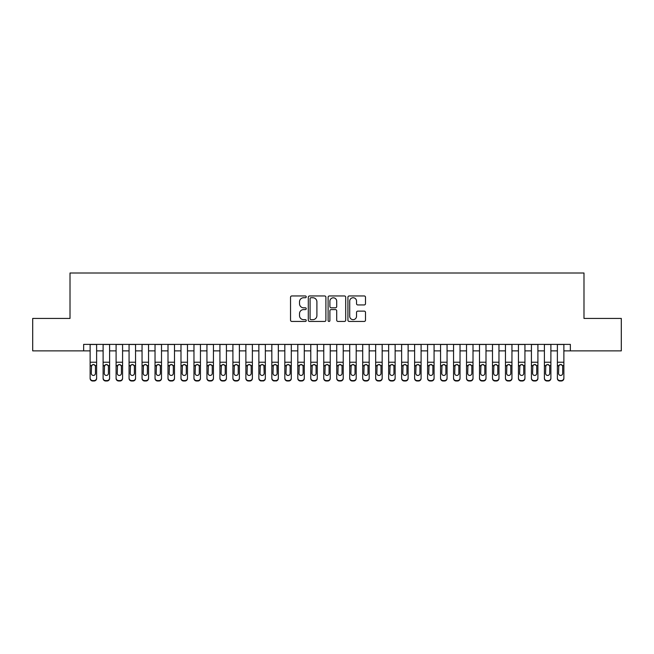 <?xml version="1.0" encoding="UTF-8"?>
<svg xmlns="http://www.w3.org/2000/svg" width="654" height="654" viewBox="0 0 654 654"><rect width="100%" height="100%" fill="white"/><g stroke="black" fill="none" stroke-linecap="round" stroke-linejoin="round"><path stroke-width="0.98" d="M306.236 296.851A0.891 0.891 0 0 0 305.344 295.96L291.807 295.96A1.275 1.275 0 0 0 290.531 297.235L290.531 320.166A1.275 1.275 0 0 0 291.807 321.441L305.344 321.441A0.891 0.891 0 0 0 306.236 320.55A0.891 0.891 0 0 0 305.344 319.659L303.587 319.659A4.079 4.079 0 0 1 299.516 315.58L299.516 313.667A4.079 4.079 0 0 1 303.587 309.587L305.344 309.587A0.891 0.891 0 0 0 306.236 308.696A0.891 0.891 0 0 0 305.344 307.805L303.587 307.805A4.079 4.079 0 0 1 299.516 303.734L299.516 301.821A4.079 4.079 0 0 1 303.587 297.742L305.344 297.742A0.891 0.891 0 0 0 306.236 296.851M364.229 304.944A1.275 1.275 0 0 0 365.504 303.669L365.504 297.235A1.275 1.275 0 0 0 364.229 295.96L349.195 295.96A1.275 1.275 0 0 0 347.928 297.235L347.928 320.166A1.275 1.275 0 0 0 349.195 321.441L364.229 321.441A1.275 1.275 0 0 0 365.504 320.166L365.504 312.391A1.275 1.275 0 0 0 364.229 311.124L357.795 311.124A1.275 1.275 0 0 0 356.528 312.391L356.528 316.25A3.409 3.409 0 0 1 353.119 319.659A3.409 3.409 0 0 1 349.71 316.25L349.71 301.151A3.409 3.409 0 0 1 353.119 297.742A3.409 3.409 0 0 1 356.528 301.151L356.528 303.669A1.275 1.275 0 0 0 357.795 304.944L364.229 304.944M83.647 350.879L32.7 350.879L32.7 318.433L70.011 318.433L70.011 273.004L583.989 273.004L583.989 318.433L621.3 318.433L621.3 350.879L570.353 350.879L570.353 344.388L83.647 344.388L83.647 350.879L90.129 350.879M325.888 297.235A1.275 1.275 0 0 0 324.613 295.96L309.579 295.96A1.275 1.275 0 0 0 308.304 297.235L308.304 320.166A1.275 1.275 0 0 0 309.579 321.441L324.613 321.441A1.275 1.275 0 0 0 325.888 320.166L325.888 297.235M329.387 295.96L344.421 295.96A1.275 1.275 0 0 1 345.696 297.235L345.696 320.166A1.275 1.275 0 0 1 344.421 321.441L337.987 321.441A1.275 1.275 0 0 1 336.712 320.166L336.712 310.863A1.275 1.275 0 0 0 335.437 309.587L331.169 309.587A1.275 1.275 0 0 0 329.902 310.863L329.902 320.55A0.891 0.891 0 0 1 329.003 321.441A0.891 0.891 0 0 1 328.112 320.55L328.112 297.235A1.275 1.275 0 0 1 329.387 295.96M96.62 350.879L103.111 350.879M109.602 350.879L116.093 350.879M122.576 350.879L129.067 350.879M135.558 350.879L142.049 350.879M148.54 350.879L155.031 350.879M161.513 350.879L168.004 350.879M174.495 350.879L180.986 350.879M187.477 350.879L193.968 350.879M200.451 350.879L206.942 350.879M213.433 350.879L219.924 350.879M226.415 350.879L232.906 350.879M239.389 350.879L245.879 350.879M252.37 350.879L258.861 350.879M265.352 350.879L271.835 350.879M278.326 350.879L284.817 350.879M291.308 350.879L297.799 350.879M304.29 350.879L310.773 350.879M317.264 350.879L323.755 350.879M330.245 350.879L336.736 350.879M343.227 350.879L349.71 350.879M356.201 350.879L362.692 350.879M369.183 350.879L375.674 350.879M382.165 350.879L388.648 350.879M395.139 350.879L401.63 350.879M408.121 350.879L414.611 350.879M421.094 350.879L427.585 350.879M434.076 350.879L440.567 350.879M447.058 350.879L453.549 350.879M460.032 350.879L466.523 350.879M473.014 350.879L479.505 350.879M485.996 350.879L492.487 350.879M498.969 350.879L505.46 350.879M511.951 350.879L518.442 350.879M524.933 350.879L531.424 350.879M537.907 350.879L544.398 350.879M550.889 350.879L557.38 350.879M563.871 350.879L570.353 350.879M310.977 297.742A0.891 0.891 0 0 0 310.086 298.633L310.086 318.768A0.891 0.891 0 0 0 310.977 319.659L312.825 319.659A4.079 4.079 0 0 0 316.904 315.58L316.904 301.821A4.079 4.079 0 0 0 312.825 297.742L310.977 297.742M336.712 301.216A3.409 3.409 0 0 0 333.303 297.807A3.409 3.409 0 0 0 329.902 301.216L329.902 306.53A1.275 1.275 0 0 0 331.169 307.805L335.437 307.805A1.275 1.275 0 0 0 336.712 306.53L336.712 301.216M90.129 365.987L90.129 378.012A2.6 2.575 -0 0 0 92.729 380.587L94.029 380.587A2.6 2.575 -0 0 0 96.62 378.012L96.62 378.421A2.6 2.575 180 0 1 94.029 380.996L94.029 380.587M95.451 373.377L95.451 366.542L95.451 373.377A2.076 2.06 180 0 1 93.375 375.437A2.076 2.06 180 0 0 95.451 373.377M91.298 373.786L91.298 373.377A2.076 2.06 180 0 0 93.375 375.437M92.296 364.76L91.298 366.379M94.462 364.76L93.375 364.45L95.222 365.586L95.451 366.542M96.62 344.388L96.62 378.012M90.129 344.388L90.129 378.421A2.6 2.575 180 0 0 92.729 380.996L94.029 380.996M90.129 365.586L91.527 365.586L91.298 373.377M91.527 365.586L93.375 364.45M103.111 365.987L103.111 378.012A2.6 2.575 0 0 0 105.711 380.587L107.003 380.587A2.6 2.575 0 0 0 109.602 378.012L109.602 378.421A2.6 2.575 180 0 1 107.003 380.996L107.003 380.587M108.433 373.377L108.433 366.542L108.433 373.377A2.076 2.06 180 0 1 106.357 375.437A2.076 2.06 180 0 0 108.433 373.377M104.28 373.786L104.28 373.377A2.076 2.06 180 0 0 106.357 375.437M105.269 364.76L104.28 366.379M107.436 364.76L106.357 364.45L108.204 365.586L108.433 366.542M116.093 365.987L116.093 378.012A2.6 2.575 0 0 0 118.685 380.587L119.984 380.587A2.6 2.575 0 0 0 122.576 378.012L122.576 378.421A2.6 2.575 180 0 1 119.984 380.996L119.984 380.587M121.415 373.377L121.415 366.542L121.415 373.377A2.076 2.06 180 0 1 119.339 375.437A2.076 2.06 180 0 0 121.415 373.377M117.262 373.786L117.262 373.377A2.076 2.06 180 0 0 119.339 375.437M118.251 364.76L117.262 366.379M120.418 364.76L119.339 364.45L121.178 365.586L121.415 366.542M129.067 365.987L129.067 378.012A2.6 2.575 0 0 0 131.667 380.587L132.966 380.587A2.6 2.575 0 0 0 135.558 378.012L135.558 378.421A2.6 2.575 180 0 1 132.966 380.996L132.966 380.587M134.389 373.377L134.389 366.542L134.389 373.377A2.076 2.06 180 0 1 132.312 375.437A2.076 2.06 180 0 0 134.389 373.377M130.236 373.786L130.236 373.377A2.076 2.06 180 0 0 132.312 375.437M131.233 364.76L130.236 366.379M133.4 364.76L132.312 364.45L134.16 365.586L134.389 366.542M142.049 365.987L142.049 378.012A2.6 2.575 0 0 0 144.64 380.587L145.94 380.587A2.6 2.575 0 0 0 148.54 378.012L148.54 378.421A2.6 2.575 180 0 1 145.94 380.996L145.94 380.587M147.371 373.377L147.371 366.542L147.371 373.377A2.076 2.06 180 0 1 145.294 375.437A2.076 2.06 180 0 0 147.371 373.377M143.218 373.786L143.218 373.377A2.076 2.06 180 0 0 145.294 375.437M144.207 364.76L143.218 366.379M146.373 364.76L145.294 364.45L147.142 365.586L147.371 366.542M109.602 344.388L109.602 378.421M103.111 344.388L103.111 378.421A2.6 2.575 180 0 0 105.711 380.996L107.003 380.996M103.111 365.586L104.509 365.586L104.28 373.377M104.509 365.586L106.357 364.45M122.576 344.388L122.576 378.421M116.093 344.388L116.093 378.421A2.6 2.575 180 0 0 118.685 380.996L119.984 380.996M116.093 365.586L117.491 365.586L117.262 373.377M117.491 365.586L119.339 364.45M135.558 344.388L135.558 378.421M129.067 344.388L129.067 378.421A2.6 2.575 180 0 0 131.667 380.996L132.966 380.996M129.067 365.586L130.465 365.586L130.236 373.377M130.465 365.586L132.312 364.45M148.54 344.388L148.54 378.421M142.049 344.388L142.049 378.421A2.6 2.575 180 0 0 144.64 380.996L145.94 380.996M142.049 365.586L143.447 365.586L143.218 373.377M143.447 365.586L145.294 364.45M155.031 365.987L155.031 378.012A2.6 2.575 0 0 0 157.622 380.587L158.922 380.587A2.6 2.575 0 0 0 161.513 378.012L161.513 378.421A2.6 2.575 180 0 1 158.922 380.996L158.922 380.587M160.353 373.377L160.353 366.542L160.353 373.377A2.076 2.06 180 0 1 158.276 375.437A2.076 2.06 180 0 0 160.353 373.377M156.2 373.786L156.2 373.377A2.076 2.06 180 0 0 158.276 375.437M157.189 364.76L156.2 366.379M159.355 364.76L158.276 364.45L160.116 365.586L160.353 366.542M161.513 344.388L161.513 378.421M155.031 344.388L155.031 378.421A2.6 2.575 180 0 0 157.622 380.996L158.922 380.996M155.031 365.586L156.429 365.586L156.2 373.377M156.429 365.586L158.276 364.45M168.004 365.987L168.004 378.012A2.6 2.575 0 0 0 170.604 380.587L171.904 380.587A2.6 2.575 0 0 0 174.495 378.012L174.495 378.421A2.6 2.575 180 0 1 171.904 380.996L171.904 380.587M173.326 373.377L173.326 366.542L173.326 373.377A2.076 2.06 180 0 1 171.25 375.437A2.076 2.06 180 0 0 173.326 373.377M169.173 373.786L169.173 373.377A2.076 2.06 180 0 0 171.25 375.437M170.171 364.76L169.173 366.379M172.337 364.76L171.25 364.45L173.097 365.586L173.326 366.542M174.495 344.388L174.495 378.421M168.004 344.388L168.004 378.421A2.6 2.575 180 0 0 170.604 380.996L171.904 380.996M168.004 365.586L169.402 365.586L169.173 373.377M169.402 365.586L171.25 364.45M180.986 365.987L180.986 378.012A2.6 2.575 0 0 0 183.578 380.587L184.878 380.587A2.6 2.575 0 0 0 187.477 378.012L187.477 378.421A2.6 2.575 180 0 1 184.878 380.996L184.878 380.587M186.308 373.377L186.308 366.542L186.308 373.377A2.076 2.06 180 0 1 184.232 375.437A2.076 2.06 180 0 0 186.308 373.377M182.155 373.786L182.155 373.377A2.076 2.06 180 0 0 184.232 375.437M183.145 364.76L182.155 366.379M185.311 364.76L184.232 364.45L186.079 365.586L186.308 366.542M187.477 344.388L187.477 378.421M180.986 344.388L180.986 378.421A2.6 2.575 180 0 0 183.578 380.996L184.878 380.996M180.986 365.586L182.384 365.586L182.155 373.377M182.384 365.586L184.232 364.45M193.968 365.987L193.968 378.012A2.6 2.575 0 0 0 196.56 380.587L197.86 380.587A2.6 2.575 0 0 0 200.451 378.012L200.451 378.421A2.6 2.575 180 0 1 197.86 380.996L197.86 380.587M199.29 373.377L199.29 366.542L199.29 373.377A2.076 2.06 180 0 1 197.206 375.437A2.076 2.06 180 0 0 199.29 373.377M195.129 373.786L195.129 373.377A2.076 2.06 180 0 0 197.206 375.437M196.126 364.76L195.129 366.379M198.293 364.76L197.206 364.45L199.053 365.586L199.29 366.542M200.451 344.388L200.451 378.421M193.968 344.388L193.968 378.421A2.6 2.575 180 0 0 196.56 380.996L197.86 380.996M193.968 365.586L195.366 365.586L195.129 373.377M195.366 365.586L197.206 364.45M206.942 365.987L206.942 378.012A2.6 2.575 0 0 0 209.542 380.587L210.841 380.587A2.6 2.575 0 0 0 213.433 378.012L213.433 378.421A2.6 2.575 180 0 1 210.841 380.996L210.841 380.587M212.264 373.377L212.264 366.542L212.264 373.377A2.076 2.06 180 0 1 210.187 375.437A2.076 2.06 180 0 0 212.264 373.377M208.111 373.786L208.111 373.377A2.076 2.06 180 0 0 210.187 375.437M209.108 364.76L208.111 366.379M211.275 364.76L210.187 364.45L212.035 365.586L212.264 366.542M213.433 344.388L213.433 378.421M206.942 344.388L206.942 378.421A2.6 2.575 180 0 0 209.542 380.996L210.841 380.996M206.942 365.586L208.34 365.586L208.111 373.377M208.34 365.586L210.187 364.45M219.924 365.987L219.924 378.012A2.6 2.575 0 0 0 222.515 380.587L223.815 380.587A2.6 2.575 0 0 0 226.415 378.012L226.415 378.421A2.6 2.575 180 0 1 223.815 380.996L223.815 380.587M225.246 373.377L225.246 366.542L225.246 373.377A2.076 2.06 180 0 1 223.169 375.437A2.076 2.06 180 0 0 225.246 373.377M221.093 373.786L221.093 373.377A2.076 2.06 180 0 0 223.169 375.437M222.082 364.76L221.093 366.379M224.248 364.76L223.169 364.45L225.017 365.586L225.246 366.542M226.415 344.388L226.415 378.421M219.924 344.388L219.924 378.421A2.6 2.575 180 0 0 222.515 380.996L223.815 380.996M219.924 365.586L221.322 365.586L221.093 373.377M221.322 365.586L223.169 364.45M232.906 365.987L232.906 378.012A2.6 2.575 0 0 0 235.497 380.587L236.797 380.587A2.6 2.575 0 0 0 239.389 378.012L239.389 378.421A2.6 2.575 180 0 1 236.797 380.996L236.797 380.587M238.219 373.377L238.219 366.542L238.219 373.377A2.076 2.06 180 0 1 236.143 375.437A2.076 2.06 180 0 0 238.219 373.377M234.067 373.786L234.067 373.377A2.076 2.06 180 0 0 236.143 375.437M235.064 364.76L234.067 366.379M237.23 364.76L236.143 364.45L237.991 365.586L238.219 366.542M239.389 344.388L239.389 378.421M232.906 344.388L232.906 378.421A2.6 2.575 180 0 0 235.497 380.996L236.797 380.996M232.906 365.586L234.304 365.586L234.067 373.377M234.304 365.586L236.143 364.45M245.879 365.987L245.879 378.012A2.6 2.575 0 0 0 248.479 380.587L249.771 380.587A2.6 2.575 0 0 0 252.37 378.012L252.37 378.421A2.6 2.575 180 0 1 249.771 380.996L249.771 380.587M251.201 373.377L251.201 366.542L251.201 373.377A2.076 2.06 180 0 1 249.125 375.437A2.076 2.06 180 0 0 251.201 373.377M247.048 373.786L247.048 373.377A2.076 2.06 180 0 0 249.125 375.437M248.046 364.76L247.048 366.379M250.212 364.76L249.125 364.45L250.972 365.586L251.201 366.542M252.37 344.388L252.37 378.421M245.879 344.388L245.879 378.421A2.6 2.575 180 0 0 248.479 380.996L249.771 380.996M245.879 365.586L247.277 365.586L247.048 373.377M247.277 365.586L249.125 364.45M265.352 344.388L265.352 378.421A2.6 2.575 180 0 1 262.753 380.996L262.753 380.587A2.6 2.575 0 0 0 265.352 378.012L265.352 378.421M258.861 344.388L258.861 378.012A2.6 2.575 0 0 0 261.453 380.587L262.753 380.587M261.453 380.587L262.753 380.996M261.453 380.996A2.6 2.575 180 0 1 258.861 378.421L258.861 365.987M263.954 365.586L264.183 373.377A2.076 2.06 180 0 1 262.107 375.437A2.076 2.06 180 0 1 260.03 373.377L260.259 365.586L262.107 364.45L263.954 365.586L265.352 365.586M278.326 344.388L278.326 378.421A2.6 2.575 180 0 1 275.735 380.996L275.735 380.587A2.6 2.575 0 0 0 278.326 378.012L278.326 378.421M271.835 344.388L271.835 378.012A2.6 2.575 0 0 0 274.435 380.587L275.735 380.587M274.435 380.587L275.735 380.996M274.435 380.996A2.6 2.575 180 0 1 271.835 378.421L271.835 365.987M276.928 365.586L277.157 373.377A2.076 2.06 180 0 1 275.081 375.437A2.076 2.06 180 0 1 273.004 373.377L273.233 365.586L275.081 364.45L276.928 365.586L278.326 365.586M262.107 375.437A2.076 2.06 180 0 0 264.183 373.377L264.183 366.542M260.03 373.786L260.03 373.377M261.02 364.76L260.03 366.379M263.186 364.76L262.107 364.45M275.081 375.437A2.076 2.06 180 0 0 277.157 373.377L277.157 366.542M273.004 373.786L273.004 373.377M274.001 364.76L273.004 366.379M276.168 364.76L275.081 364.45M284.817 365.987L284.817 378.012A2.6 2.575 0 0 0 287.417 380.587L288.708 380.587A2.6 2.575 0 0 0 291.308 378.012L291.308 378.421A2.6 2.575 180 0 1 288.708 380.996L288.708 380.587M290.139 373.377L290.139 366.542L290.139 373.377A2.076 2.06 180 0 1 288.062 375.437A2.076 2.06 180 0 0 290.139 373.377M285.986 373.786L285.986 373.377A2.076 2.06 180 0 0 288.062 375.437M286.983 364.76L285.986 366.379M289.15 364.76L288.062 364.45L289.91 365.586L290.139 366.542M291.308 344.388L291.308 378.421M284.817 344.388L284.817 378.421A2.6 2.575 180 0 0 287.417 380.996L288.708 380.996M284.817 365.586L286.215 365.586L285.986 373.377M286.215 365.586L288.062 364.45M297.799 365.987L297.799 378.012A2.6 2.575 0 0 0 300.39 380.587L301.69 380.587A2.6 2.575 0 0 0 304.29 378.012L304.29 378.421A2.6 2.575 180 0 1 301.69 380.996L301.69 380.587M303.121 373.377L303.121 366.542L303.121 373.377A2.076 2.06 180 0 1 301.044 375.437A2.076 2.06 180 0 0 303.121 373.377M298.968 373.786L298.968 373.377A2.076 2.06 180 0 0 301.044 375.437M299.957 364.76L298.968 366.379M302.123 364.76L301.044 364.45L302.892 365.586L303.121 366.542M304.29 344.388L304.29 378.421M297.799 344.388L297.799 378.421A2.6 2.575 180 0 0 300.39 380.996L301.69 380.996M297.799 365.586L299.197 365.586L298.968 373.377M299.197 365.586L301.044 364.45M310.773 365.987L310.773 378.012A2.6 2.575 0 0 0 313.372 380.587L314.672 380.587A2.6 2.575 0 0 0 317.264 378.012L317.264 378.421A2.6 2.575 180 0 1 314.672 380.996L314.672 380.587M316.095 373.377L316.095 366.542L316.095 373.377A2.076 2.06 180 0 1 314.018 375.437A2.076 2.06 180 0 0 316.095 373.377M311.942 373.786L311.942 373.377A2.076 2.06 180 0 0 314.018 375.437M312.939 364.76L311.942 366.379M315.105 364.76L314.018 364.45L315.866 365.586L316.095 366.542M317.264 344.388L317.264 378.421M310.773 344.388L310.773 378.421A2.6 2.575 180 0 0 313.372 380.996L314.672 380.996M310.773 365.586L312.171 365.586L311.942 373.377M312.171 365.586L314.018 364.45M323.755 365.987L323.755 378.012A2.6 2.575 0 0 0 326.354 380.587L327.646 380.587A2.6 2.575 0 0 0 330.245 378.012L330.245 378.421A2.6 2.575 180 0 1 327.646 380.996L327.646 380.587M329.076 373.377L329.076 366.542L329.076 373.377A2.076 2.06 180 0 1 327 375.437A2.076 2.06 180 0 0 329.076 373.377M324.924 373.786L324.924 373.377A2.076 2.06 180 0 0 327 375.437M325.913 364.76L324.924 366.379M328.087 364.76L327 364.45L328.848 365.586L329.076 366.542M330.245 344.388L330.245 378.421M323.755 344.388L323.755 378.421A2.6 2.575 180 0 0 326.354 380.996L327.646 380.996M323.755 365.586L325.152 365.586L324.924 373.377M325.152 365.586L327 364.45M336.736 365.987L336.736 378.012A2.6 2.575 0 0 0 339.328 380.587L340.628 380.587A2.6 2.575 0 0 0 343.227 378.012L343.227 378.421A2.6 2.575 180 0 1 340.628 380.996L340.628 380.587M342.058 373.377L342.058 366.542L342.058 373.377A2.076 2.06 180 0 1 339.982 375.437A2.076 2.06 180 0 0 342.058 373.377M337.905 373.786L337.905 373.377A2.076 2.06 180 0 0 339.982 375.437M338.895 364.76L337.905 366.379M341.061 364.76L339.982 364.45L341.829 365.586L342.058 366.542M343.227 344.388L343.227 378.421M336.736 344.388L336.736 378.421A2.6 2.575 180 0 0 339.328 380.996L340.628 380.996M336.736 365.586L338.134 365.586L337.905 373.377M338.134 365.586L339.982 364.45M349.71 365.987L349.71 378.012A2.6 2.575 0 0 0 352.31 380.587L353.61 380.587A2.6 2.575 0 0 0 356.201 378.012L356.201 378.421A2.6 2.575 180 0 1 353.61 380.996L353.61 380.587M355.032 373.377L355.032 366.542L355.032 373.377A2.076 2.06 180 0 1 352.956 375.437A2.076 2.06 180 0 0 355.032 373.377M350.879 373.786L350.879 373.377A2.076 2.06 180 0 0 352.956 375.437M351.877 364.76L350.879 366.379M354.043 364.76L352.956 364.45L354.803 365.586L355.032 366.542M356.201 344.388L356.201 378.421M349.71 344.388L349.71 378.421A2.6 2.575 180 0 0 352.31 380.996L353.61 380.996M349.71 365.586L351.108 365.586L350.879 373.377M351.108 365.586L352.956 364.45M362.692 365.987L362.692 378.012A2.6 2.575 0 0 0 365.292 380.587L366.583 380.587A2.6 2.575 0 0 0 369.183 378.012L369.183 378.421A2.6 2.575 180 0 1 366.583 380.996L366.583 380.587M368.014 373.377L368.014 366.542L368.014 373.377A2.076 2.06 180 0 1 365.938 375.437A2.076 2.06 180 0 0 368.014 373.377M363.861 373.786L363.861 373.377A2.076 2.06 180 0 0 365.938 375.437M364.85 364.76L363.861 366.379M367.025 364.76L365.938 364.45L367.785 365.586L368.014 366.542M369.183 344.388L369.183 378.421M362.692 344.388L362.692 378.421A2.6 2.575 180 0 0 365.292 380.996L366.583 380.996M362.692 365.586L364.09 365.586L363.861 373.377M364.09 365.586L365.938 364.45M375.674 365.987L375.674 378.012A2.6 2.575 0 0 0 378.265 380.587L379.565 380.587A2.6 2.575 0 0 0 382.165 378.012L382.165 378.421A2.6 2.575 180 0 1 379.565 380.996L379.565 380.587M380.996 373.377L380.996 366.542L380.996 373.377A2.076 2.06 180 0 1 378.919 375.437A2.076 2.06 180 0 0 380.996 373.377M376.843 373.786L376.843 373.377A2.076 2.06 180 0 0 378.919 375.437M377.832 364.76L376.843 366.379M379.999 364.76L378.919 364.45L380.767 365.586L380.996 366.542M382.165 344.388L382.165 378.421M375.674 344.388L375.674 378.421A2.6 2.575 180 0 0 378.265 380.996L379.565 380.996M375.674 365.586L377.072 365.586L376.843 373.377M377.072 365.586L378.919 364.45M388.648 365.987L388.648 378.012A2.6 2.575 0 0 0 391.247 380.587L392.547 380.587A2.6 2.575 0 0 0 395.139 378.012L395.139 378.421A2.6 2.575 180 0 1 392.547 380.996L392.547 380.587M393.97 373.377L393.97 366.542L393.97 373.377A2.076 2.06 180 0 1 391.893 375.437A2.076 2.06 180 0 0 393.97 373.377M389.817 373.786L389.817 373.377A2.076 2.06 180 0 0 391.893 375.437M390.814 364.76L389.817 366.379M392.98 364.76L391.893 364.45L393.741 365.586L393.97 366.542M401.63 365.987L401.63 378.012A2.6 2.575 0 0 0 404.229 380.587L405.521 380.587A2.6 2.575 0 0 0 408.121 378.012L408.121 378.421A2.6 2.575 180 0 1 405.521 380.996L405.521 380.587M406.952 373.377L406.952 366.542L406.952 373.377A2.076 2.06 180 0 1 404.875 375.437A2.076 2.06 180 0 0 406.952 373.377M402.799 373.786L402.799 373.377A2.076 2.06 180 0 0 404.875 375.437M403.788 364.76L402.799 366.379M405.954 364.76L404.875 364.45L406.723 365.586L406.952 366.542M414.611 365.987L414.611 378.012A2.6 2.575 0 0 0 417.203 380.587L418.503 380.587A2.6 2.575 0 0 0 421.094 378.012L421.094 378.421A2.6 2.575 180 0 1 418.503 380.996L418.503 380.587M419.933 373.377L419.933 366.542L419.933 373.377A2.076 2.06 180 0 1 417.857 375.437A2.076 2.06 180 0 0 419.933 373.377M415.781 373.786L415.781 373.377A2.076 2.06 180 0 0 417.857 375.437M416.77 364.76L415.781 366.379M418.936 364.76L417.857 364.45L419.696 365.586L419.933 366.542M395.139 344.388L395.139 378.421M388.648 344.388L388.648 378.421A2.6 2.575 180 0 0 391.247 380.996L392.547 380.996M388.648 365.586L390.046 365.586L389.817 373.377M390.046 365.586L391.893 364.45M408.121 344.388L408.121 378.421M401.63 344.388L401.63 378.421A2.6 2.575 180 0 0 404.229 380.996L405.521 380.996M401.63 365.586L403.027 365.586L402.799 373.377M403.027 365.586L404.875 364.45M421.094 344.388L421.094 378.421M414.611 344.388L414.611 378.421A2.6 2.575 180 0 0 417.203 380.996L418.503 380.996M414.611 365.586L416.009 365.586L415.781 373.377M416.009 365.586L417.857 364.45M427.585 365.987L427.585 378.012A2.6 2.575 0 0 0 430.185 380.587L431.485 380.587A2.6 2.575 0 0 0 434.076 378.012L434.076 378.421A2.6 2.575 180 0 1 431.485 380.996L431.485 380.587M432.907 373.377L432.907 366.542L432.907 373.377A2.076 2.06 180 0 1 430.831 375.437A2.076 2.06 180 0 0 432.907 373.377M428.754 373.786L428.754 373.377A2.076 2.06 180 0 0 430.831 375.437M429.752 364.76L428.754 366.379M431.918 364.76L430.831 364.45L432.678 365.586L432.907 366.542M434.076 344.388L434.076 378.421M427.585 344.388L427.585 378.421A2.6 2.575 180 0 0 430.185 380.996L431.485 380.996M427.585 365.586L428.983 365.586L428.754 373.377M428.983 365.586L430.831 364.45M440.567 365.987L440.567 378.012A2.6 2.575 0 0 0 443.159 380.587L444.458 380.587A2.6 2.575 0 0 0 447.058 378.012L447.058 378.421A2.6 2.575 180 0 1 444.458 380.996L444.458 380.587M445.889 373.377L445.889 366.542L445.889 373.377A2.076 2.06 180 0 1 443.813 375.437A2.076 2.06 180 0 0 445.889 373.377M441.736 373.786L441.736 373.377A2.076 2.06 180 0 0 443.813 375.437M442.725 364.76L441.736 366.379M444.892 364.76L443.813 364.45L445.66 365.586L445.889 366.542M447.058 344.388L447.058 378.421M440.567 344.388L440.567 378.421A2.6 2.575 180 0 0 443.159 380.996L444.458 380.996M440.567 365.586L441.965 365.586L441.736 373.377M441.965 365.586L443.813 364.45M453.549 365.987L453.549 378.012A2.6 2.575 0 0 0 456.14 380.587L457.44 380.587A2.6 2.575 0 0 0 460.032 378.012L460.032 378.421A2.6 2.575 180 0 1 457.44 380.996L457.44 380.587M458.871 373.377L458.871 366.542L458.871 373.377A2.076 2.06 180 0 1 456.794 375.437A2.076 2.06 180 0 0 458.871 373.377M454.71 373.786L454.71 373.377A2.076 2.06 180 0 0 456.794 375.437M455.707 364.76L454.71 366.379M457.874 364.76L456.794 364.45L458.634 365.586L458.871 366.542M460.032 344.388L460.032 378.421M453.549 344.388L453.549 378.421A2.6 2.575 180 0 0 456.14 380.996L457.44 380.996M453.549 365.586L454.947 365.586L454.71 373.377M454.947 365.586L456.794 364.45M466.523 365.987L466.523 378.012A2.6 2.575 0 0 0 469.122 380.587L470.422 380.587A2.6 2.575 0 0 0 473.014 378.012L473.014 378.421A2.6 2.575 180 0 1 470.422 380.996L470.422 380.587M471.845 373.377L471.845 366.542L471.845 373.377A2.076 2.06 180 0 1 469.768 375.437A2.076 2.06 180 0 0 471.845 373.377M467.692 373.786L467.692 373.377A2.076 2.06 180 0 0 469.768 375.437M468.689 364.76L467.692 366.379M470.855 364.76L469.768 364.45L471.616 365.586L471.845 366.542M473.014 344.388L473.014 378.421M466.523 344.388L466.523 378.421A2.6 2.575 180 0 0 469.122 380.996L470.422 380.996M466.523 365.586L467.921 365.586L467.692 373.377M467.921 365.586L469.768 364.45M479.505 365.987L479.505 378.012A2.6 2.575 0 0 0 482.096 380.587L483.396 380.587A2.6 2.575 0 0 0 485.996 378.012L485.996 378.421A2.6 2.575 180 0 1 483.396 380.996L483.396 380.587M484.827 373.377L484.827 366.542L484.827 373.377A2.076 2.06 180 0 1 482.75 375.437A2.076 2.06 180 0 0 484.827 373.377M480.674 373.786L480.674 373.377A2.076 2.06 180 0 0 482.75 375.437M481.663 364.76L480.674 366.379M483.829 364.76L482.75 364.45L484.598 365.586L484.827 366.542M492.487 365.987L492.487 378.012A2.6 2.575 0 0 0 495.078 380.587L496.378 380.587A2.6 2.575 0 0 0 498.969 378.012L498.969 378.421A2.6 2.575 180 0 1 496.378 380.996L496.378 380.587M497.8 373.377L497.8 366.542L497.8 373.377A2.076 2.06 180 0 1 495.724 375.437A2.076 2.06 180 0 0 497.8 373.377M493.647 373.786L493.647 373.377A2.076 2.06 180 0 0 495.724 375.437M494.645 364.76L493.647 366.379M496.811 364.76L495.724 364.45L497.571 365.586L497.8 366.542M505.46 365.987L505.46 378.012A2.6 2.575 0 0 0 508.06 380.587L509.36 380.587A2.6 2.575 0 0 0 511.951 378.012L511.951 378.421A2.6 2.575 180 0 1 509.36 380.996L509.36 380.587M510.782 373.377L510.782 366.542L510.782 373.377A2.076 2.06 180 0 1 508.706 375.437A2.076 2.06 180 0 0 510.782 373.377M506.629 373.786L506.629 373.377A2.076 2.06 180 0 0 508.706 375.437M507.627 364.76L506.629 366.379M509.793 364.76L508.706 364.45L510.553 365.586L510.782 366.542M485.996 344.388L485.996 378.421M479.505 344.388L479.505 378.421A2.6 2.575 180 0 0 482.096 380.996L483.396 380.996M479.505 365.586L480.903 365.586L480.674 373.377M480.903 365.586L482.75 364.45M498.969 344.388L498.969 378.421M492.487 344.388L492.487 378.421A2.6 2.575 180 0 0 495.078 380.996L496.378 380.996M492.487 365.586L493.884 365.586L493.647 373.377M493.884 365.586L495.724 364.45M511.951 344.388L511.951 378.421M505.46 344.388L505.46 378.421A2.6 2.575 180 0 0 508.06 380.996L509.36 380.996M505.46 365.586L506.858 365.586L506.629 373.377M506.858 365.586L508.706 364.45M518.442 365.987L518.442 378.012A2.6 2.575 0 0 0 521.034 380.587L522.333 380.587A2.6 2.575 0 0 0 524.933 378.012L524.933 378.421A2.6 2.575 180 0 1 522.333 380.996L522.333 380.587M523.764 373.377L523.764 366.542L523.764 373.377A2.076 2.06 180 0 1 521.688 375.437A2.076 2.06 180 0 0 523.764 373.377M519.611 373.786L519.611 373.377A2.076 2.06 180 0 0 521.688 375.437M520.6 364.76L519.611 366.379M522.767 364.76L521.688 364.45L523.535 365.586L523.764 366.542M524.933 344.388L524.933 378.421M518.442 344.388L518.442 378.421A2.6 2.575 180 0 0 521.034 380.996L522.333 380.996M518.442 365.586L519.84 365.586L519.611 373.377M519.84 365.586L521.688 364.45M531.424 365.987L531.424 378.012A2.6 2.575 0 0 0 534.016 380.587L535.315 380.587A2.6 2.575 0 0 0 537.907 378.012L537.907 378.421A2.6 2.575 180 0 1 535.315 380.996L535.315 380.587M536.738 373.377L536.738 366.542L536.738 373.377A2.076 2.06 180 0 1 534.661 375.437A2.076 2.06 180 0 0 536.738 373.377M532.585 373.786L532.585 373.377A2.076 2.06 180 0 0 534.661 375.437M533.582 364.76L532.585 366.379M535.749 364.76L534.661 364.45L536.509 365.586L536.738 366.542M537.907 344.388L537.907 378.421M531.424 344.388L531.424 378.421A2.6 2.575 180 0 0 534.016 380.996L535.315 380.996M531.424 365.586L532.822 365.586L532.585 373.377M532.822 365.586L534.661 364.45M544.398 365.987L544.398 378.012A2.6 2.575 0 0 0 546.997 380.587L548.289 380.587A2.6 2.575 0 0 0 550.889 378.012L550.889 378.421A2.6 2.575 180 0 1 548.289 380.996L548.289 380.587M549.72 373.377L549.72 366.542L549.72 373.377A2.076 2.06 180 0 1 547.643 375.437A2.076 2.06 180 0 0 549.72 373.377M545.567 373.786L545.567 373.377A2.076 2.06 180 0 0 547.643 375.437M546.564 364.76L545.567 366.379M548.731 364.76L547.643 364.45L549.491 365.586L549.72 366.542M550.889 344.388L550.889 378.421M544.398 344.388L544.398 378.421A2.6 2.575 180 0 0 546.997 380.996L548.289 380.996M544.398 365.586L545.796 365.586L545.567 373.377M545.796 365.586L547.643 364.45M557.38 365.987L557.38 378.012A2.6 2.575 0 0 0 559.971 380.587L561.271 380.587A2.6 2.575 0 0 0 563.871 378.012L563.871 378.421A2.6 2.575 180 0 1 561.271 380.996L561.271 380.587M562.702 373.377L562.702 366.542L562.702 373.377A2.076 2.06 180 0 1 560.625 375.437A2.076 2.06 180 0 0 562.702 373.377M558.549 373.786L558.549 373.377A2.076 2.06 180 0 0 560.625 375.437M559.538 364.76L558.549 366.379M561.704 364.76L560.625 364.45L562.473 365.586L562.702 366.542M563.871 344.388L563.871 378.421M557.38 344.388L557.38 378.421A2.6 2.575 180 0 0 559.971 380.996L561.271 380.996M557.38 365.586L558.778 365.586L558.549 373.377M558.778 365.586L560.625 364.45M95.222 365.586L96.62 365.586M90.129 362.226L96.62 362.226M90.129 344.486L96.62 344.486M92.729 380.587L92.729 380.996M108.204 365.586L109.602 365.586M103.111 362.226L109.602 362.226M103.111 344.486L109.602 344.486M105.711 380.587L105.711 380.996M121.178 365.586L122.576 365.586M116.093 362.226L122.576 362.226M116.093 344.486L122.576 344.486M118.685 380.587L118.685 380.996M134.16 365.586L135.558 365.586M129.067 362.226L135.558 362.226M129.067 344.486L135.558 344.486M131.667 380.587L131.667 380.996M147.142 365.586L148.54 365.586M142.049 362.226L148.54 362.226M142.049 344.486L148.54 344.486M144.64 380.587L144.64 380.996M160.116 365.586L161.513 365.586M155.031 362.226L161.513 362.226M155.031 344.486L161.513 344.486M157.622 380.587L157.622 380.996M173.097 365.586L174.495 365.586M168.004 362.226L174.495 362.226M168.004 344.486L174.495 344.486M170.604 380.587L170.604 380.996M186.079 365.586L187.477 365.586M180.986 362.226L187.477 362.226M180.986 344.486L187.477 344.486M183.578 380.587L183.578 380.996M199.053 365.586L200.451 365.586M193.968 362.226L200.451 362.226M193.968 344.486L200.451 344.486M196.56 380.587L196.56 380.996M212.035 365.586L213.433 365.586M206.942 362.226L213.433 362.226M206.942 344.486L213.433 344.486M209.542 380.587L209.542 380.996M225.017 365.586L226.415 365.586M219.924 362.226L226.415 362.226M219.924 344.486L226.415 344.486M222.515 380.587L222.515 380.996M237.991 365.586L239.389 365.586M232.906 362.226L239.389 362.226M232.906 344.486L239.389 344.486M235.497 380.587L235.497 380.996M250.972 365.586L252.37 365.586M245.879 362.226L252.37 362.226M245.879 344.486L252.37 344.486M248.479 380.587L248.479 380.996M258.861 365.586L260.259 365.586M258.861 362.226L265.352 362.226M258.861 344.486L265.352 344.486M271.835 365.586L273.233 365.586M271.835 362.226L278.326 362.226M271.835 344.486L278.326 344.486M289.91 365.586L291.308 365.586M284.817 362.226L291.308 362.226M284.817 344.486L291.308 344.486M287.417 380.587L287.417 380.996M302.892 365.586L304.29 365.586M297.799 362.226L304.29 362.226M297.799 344.486L304.29 344.486M300.39 380.587L300.39 380.996M315.866 365.586L317.264 365.586M310.773 362.226L317.264 362.226M310.773 344.486L317.264 344.486M313.372 380.587L313.372 380.996M328.848 365.586L330.245 365.586M323.755 362.226L330.245 362.226M323.755 344.486L330.245 344.486M326.354 380.587L326.354 380.996M341.829 365.586L343.227 365.586M336.736 362.226L343.227 362.226M336.736 344.486L343.227 344.486M339.328 380.587L339.328 380.996M354.803 365.586L356.201 365.586M349.71 362.226L356.201 362.226M349.71 344.486L356.201 344.486M352.31 380.587L352.31 380.996M367.785 365.586L369.183 365.586M362.692 362.226L369.183 362.226M362.692 344.486L369.183 344.486M365.292 380.587L365.292 380.996M380.767 365.586L382.165 365.586M375.674 362.226L382.165 362.226M375.674 344.486L382.165 344.486M378.265 380.587L378.265 380.996M393.741 365.586L395.139 365.586M388.648 362.226L395.139 362.226M388.648 344.486L395.139 344.486M391.247 380.587L391.247 380.996M406.723 365.586L408.121 365.586M401.63 362.226L408.121 362.226M401.63 344.486L408.121 344.486M404.229 380.587L404.229 380.996M419.696 365.586L421.094 365.586M414.611 362.226L421.094 362.226M414.611 344.486L421.094 344.486M417.203 380.587L417.203 380.996M432.678 365.586L434.076 365.586M427.585 362.226L434.076 362.226M427.585 344.486L434.076 344.486M430.185 380.587L430.185 380.996M445.66 365.586L447.058 365.586M440.567 362.226L447.058 362.226M440.567 344.486L447.058 344.486M443.159 380.587L443.159 380.996M458.634 365.586L460.032 365.586M453.549 362.226L460.032 362.226M453.549 344.486L460.032 344.486M456.14 380.587L456.14 380.996M471.616 365.586L473.014 365.586M466.523 362.226L473.014 362.226M466.523 344.486L473.014 344.486M469.122 380.587L469.122 380.996M484.598 365.586L485.996 365.586M479.505 362.226L485.996 362.226M479.505 344.486L485.996 344.486M482.096 380.587L482.096 380.996M497.571 365.586L498.969 365.586M492.487 362.226L498.969 362.226M492.487 344.486L498.969 344.486M495.078 380.587L495.078 380.996M510.553 365.586L511.951 365.586M505.46 362.226L511.951 362.226M505.46 344.486L511.951 344.486M508.06 380.587L508.06 380.996M523.535 365.586L524.933 365.586M518.442 362.226L524.933 362.226M518.442 344.486L524.933 344.486M521.034 380.587L521.034 380.996M536.509 365.586L537.907 365.586M531.424 362.226L537.907 362.226M531.424 344.486L537.907 344.486M534.016 380.587L534.016 380.996M549.491 365.586L550.889 365.586M544.398 362.226L550.889 362.226M544.398 344.486L550.889 344.486M546.997 380.587L546.997 380.996M562.473 365.586L563.871 365.586M557.38 362.226L563.871 362.226M557.38 344.486L563.871 344.486M559.971 380.587L559.971 380.996"/></g></svg>
